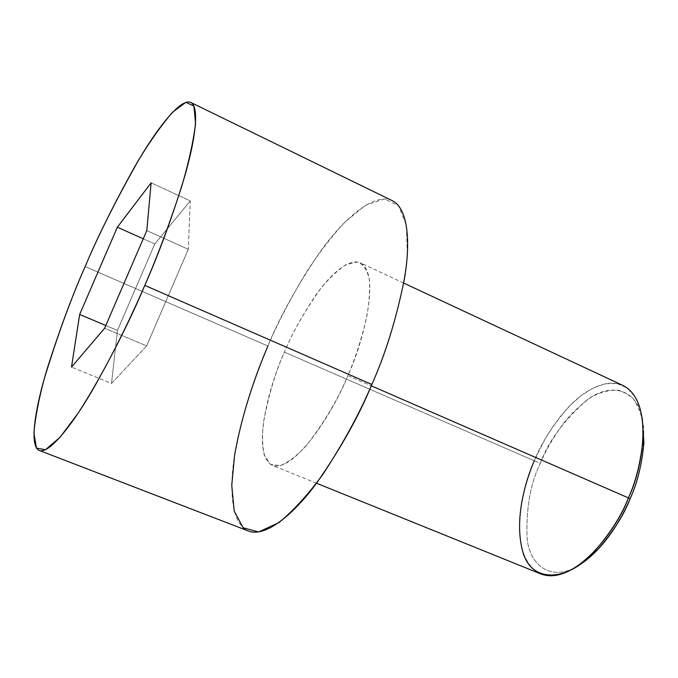 <?xml version="1.0" encoding="UTF-8"?>
<svg xmlns="http://www.w3.org/2000/svg" width="678" height="678" viewBox="0 0 678 678"><rect width="100%" height="100%" fill="white"/><g stroke="black" fill="none" stroke-linecap="round" stroke-linejoin="round"><path stroke-width="0.51" stroke-dasharray="3.39 2.54" d="M642.236 417.995C636.659 388.706 609.988 381.96 586.521 400.3C563.35 421.013 547.951 442.022 540.315 463.328L534.281 460.786L544.671 439.776L551.706 428.335L560.147 416.733L569.995 405.554L581.105 395.647L593.097 388.011L605.327 383.697L616.963 383.545L627.108 387.926L635.023 396.622L640.278 408.8L642.846 423.292L643.015 438.861M622.929 385.46C606.564 377.849 583.911 390.231 567.732 407.91C551.689 426.801 540.544 444.429 534.281 460.786L284.429 352.128C291.404 334.788 302.142 315.414 316.634 294.006C331.042 273.802 349.467 257.801 360.399 262.861C381.417 273.751 362.518 344.636 347.839 375.587L371.256 385.799L347.839 375.587C354.925 359.348 361.069 340.5 366.281 319.041C369.027 304.837 370.078 291.913 369.451 280.26C367.484 270.259 363.416 264.157 357.255 261.962L346.06 264.683C337.576 270.268 329.101 278.268 320.635 288.675C304.295 311.702 292.218 332.856 284.429 352.128C275.793 371.095 268.861 394.189 263.632 421.411C262.047 434.412 262.267 445.675 264.293 455.184L270.403 464.345L280.319 465.6C288.506 462.269 297.193 455.591 306.388 445.573C324.787 421.674 338.61 398.342 347.839 375.587C335.534 407.97 295.108 473.524 272.259 465.32C249.631 452.887 271.302 379.756 284.429 352.128L534.281 460.786C521.433 486.431 506.22 556.969 540.866 573.961M392.316 200.688C374.002 191.942 343.288 219.121 319.846 252.174C296.311 287.116 278.997 318.397 267.92 346.026L85.157 266.598L267.92 346.026C255.716 372.654 245.165 405.851 236.266 445.632C228.656 484.05 229.91 523.653 248.487 531.035M267.92 346.026C277.107 324.245 289.904 299.676 306.303 272.31C318.067 254.131 330.898 237.427 344.78 222.206L365.51 205.256L384.307 198.917L398.554 205.697L406.359 225.274L407.351 254.436C403.266 299.481 387.002 348.89 371.832 384.46M534.281 460.786L540.315 463.328C530.425 483.287 526.009 508.305 527.069 538.391C529.967 567.062 552.672 581.656 577.834 565.927C552.672 581.656 529.967 567.062 527.069 538.391C526.009 508.305 530.425 483.287 540.315 463.328C545.493 450.811 553.451 437.174 564.206 422.402C572.079 412.8 580.953 404.461 590.826 397.376C601.089 391.689 610.963 389.392 620.455 390.469L632.32 397.537C638.405 405.715 642.236 416.089 643.803 428.657C643.71 455.845 639.151 479.219 630.116 498.762M105.802 325.499L117.463 330.423L154.787 243.961L143.253 238.8L154.787 243.961L190.272 200.925L151.126 182.814L190.272 200.925L188.298 249.292L146.787 230.605L188.298 249.292L146.634 345.916L104.632 328.211L146.634 345.916L111.514 383.443L71.504 367.095L111.514 383.443L117.463 330.423L105.802 325.499M154.787 243.961L117.463 330.423L111.514 383.443L146.634 345.916L188.298 249.292L190.272 200.925L154.787 243.961M403.656 283.065L360.399 262.861M316.516 483.219L272.259 465.32"/><path stroke-width="1.02" d="M643.922 442.895L643.015 438.861C640.761 462.057 635.888 481.736 628.404 497.898L630.116 498.762C637.193 483.482 641.795 464.862 643.922 442.895L642.236 417.995M316.516 483.219L540.866 573.961C574.868 586.673 617.836 528.221 628.404 497.898L371.256 385.799L628.404 497.898C642.532 469.498 654.575 401.317 622.929 385.46L403.656 283.065M39.273 450.438C28.874 446.166 35.358 407.588 47.138 368.891C59.978 328.652 72.648 294.557 85.157 266.598C71.402 297.422 57.8 334.703 44.358 378.434C38.705 399.41 35.222 417.656 33.9 433.174L36.502 448.107L45.502 449.717L60.079 437.242L78.148 413.148C104.141 373.027 128.523 323.008 144.795 285.387C131.04 318.16 113.26 353.662 91.462 391.892C70.283 427.869 48.511 454.226 39.273 450.438L248.487 531.035C265.005 537.603 292.845 515.424 316.677 483.007C340.831 448.353 359.213 415.504 371.832 384.46C385.316 354.475 396.105 319.66 404.198 280.014C410.961 242.088 408.003 208.197 392.316 200.688L190.772 102.454C199.62 106.607 195.586 138.914 184.45 177.204C172.136 217.443 158.915 253.504 144.795 285.387L371.832 384.46L144.795 285.387C157.635 255.886 170 222.706 181.89 185.84C188.857 161.94 193.408 141.16 195.552 123.515L193.933 106.073L185.899 102.319L172.636 112.141C161.906 124.566 150.728 140.27 139.117 159.245C116.158 199.739 98.166 235.529 85.157 266.598C97.14 237.876 113.751 204.417 134.998 166.246C155.855 129.905 180.433 97.632 190.772 102.454M71.504 367.095L79.657 314.456L117.362 227.206L151.126 182.814L146.787 230.605L104.632 328.211L71.504 367.095L104.632 328.211L146.787 230.605L151.126 182.814L117.362 227.206L79.657 314.456L105.802 325.499L79.657 314.456L71.504 367.095M371.832 384.46C360.06 412.41 343.831 442.251 323.152 473.981C308.659 493.991 293.896 510.212 278.861 522.653L258.606 531.976L243.173 527.789L234.207 511.076L231.749 485.38L234.605 455.133C242.071 412.894 255.877 374.273 267.92 346.026M630.116 498.762C621.523 519.382 603.25 550.553 577.834 565.927L597.199 550.205C612.802 532.442 623.768 515.297 630.116 498.762L628.404 497.898C621.684 515.399 610.098 533.527 593.64 552.282C567.622 581.588 531.128 583.885 522.662 551.248C514.11 519.653 525.136 482.066 534.281 460.786M143.253 238.8L117.362 227.206L143.253 238.8M597.199 550.205L593.64 552.282"/></g></svg>
